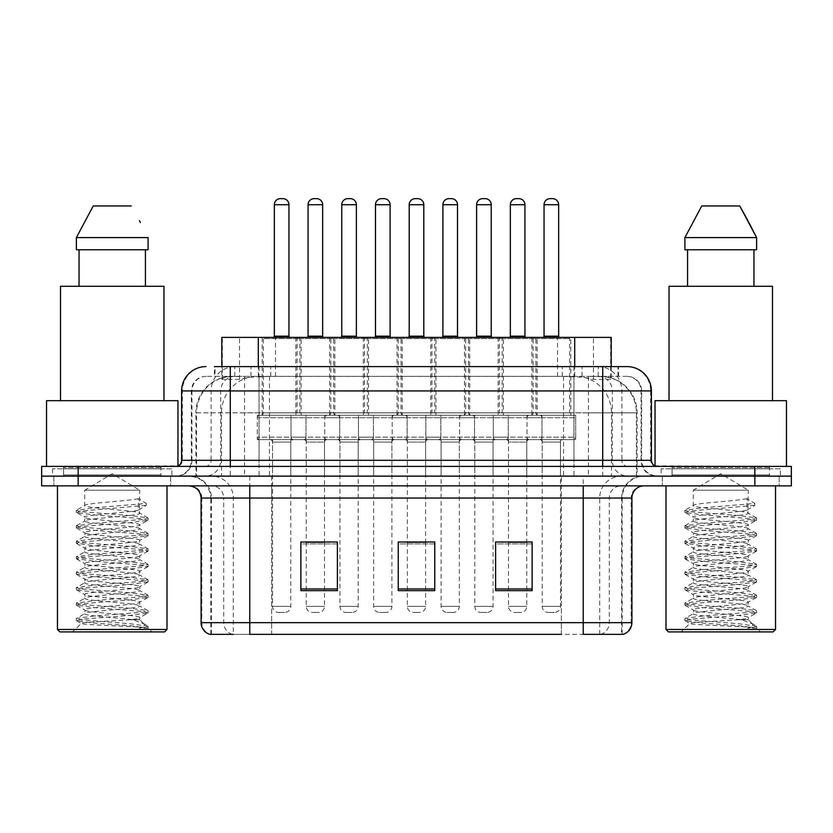 <?xml version="1.0" encoding="UTF-8"?>
<svg xmlns="http://www.w3.org/2000/svg" width="833" height="833" viewBox="0 0 833 833"><rect width="100%" height="100%" fill="white"/><g stroke="black" fill="none" stroke-linecap="round" stroke-linejoin="round"><path stroke-width="0.62" stroke-dasharray="4.17 3.12" d="M402.256 337.396L363.313 337.396L402.256 337.396L402.256 415.282L363.313 415.282L402.256 415.282M363.313 337.396L363.313 415.282M469.687 337.396L430.744 337.396L469.687 337.396L469.687 415.282L430.744 415.282L469.687 415.282M430.744 337.396L430.744 415.282M537.108 337.396L498.165 337.396L537.108 337.396L537.108 415.282L498.165 415.282L537.108 415.282M498.165 337.396L498.165 415.282M334.835 337.396L295.892 337.396L334.835 337.396L334.835 415.282L295.892 415.282L334.835 415.282M295.892 337.396L295.892 415.282M368.55 337.396L329.608 337.396L368.55 337.396L368.55 415.282L329.608 415.282L368.55 415.282M329.608 337.396L329.608 415.282M435.971 337.396L397.029 337.396L435.971 337.396L435.971 415.282L397.029 415.282L435.971 415.282M397.029 337.396L397.029 415.282M503.392 337.396L464.45 337.396L503.392 337.396L503.392 415.282L464.45 415.282L503.392 415.282M464.45 337.396L464.45 415.282M570.824 337.396L531.881 337.396L570.824 337.396L570.824 415.282L531.881 415.282L570.824 415.282M531.881 337.396L531.881 415.282M301.119 337.396L262.176 337.396L301.119 337.396L301.119 415.282L262.176 415.282L301.119 415.282M262.176 337.396L262.176 415.282M541.981 415.282L493.292 415.282L541.981 415.282L541.981 439.626L493.292 439.626L541.981 439.626M493.292 415.282L493.292 439.626M474.55 415.282L425.871 415.282L474.55 415.282L474.55 439.626L425.871 439.626L474.55 439.626M425.871 415.282L425.871 439.626M407.129 415.282L358.45 415.282L407.129 415.282L407.129 439.626L358.45 439.626L407.129 439.626M358.45 415.282L358.45 439.626M339.708 415.282L291.019 415.282L339.708 415.282L339.708 439.626L291.019 439.626L339.708 439.626M291.019 415.282L291.019 439.626M575.686 415.282L527.008 415.282L575.686 415.282L575.686 439.626L527.008 439.626L575.686 439.626M527.008 415.282L527.008 439.626M508.265 415.282L459.587 415.282L508.265 415.282L508.265 439.626L459.587 439.626L508.265 439.626M459.587 415.282L459.587 439.626M440.844 415.282L392.156 415.282L440.844 415.282L440.844 439.626L392.156 439.626L440.844 439.626M392.156 415.282L392.156 439.626M373.413 415.282L324.735 415.282L373.413 415.282L373.413 439.626L324.735 439.626L373.413 439.626M324.735 415.282L324.735 439.626M305.992 415.282L257.314 415.282L305.992 415.282L305.992 439.626L257.314 439.626L305.992 439.626M257.314 415.282L257.314 439.626M391.916 439.626L373.663 439.626L391.916 439.626L391.916 476.132L373.663 476.132L391.916 476.132M373.663 439.626L373.663 476.132M459.337 439.626L441.084 439.626L459.337 439.626L459.337 476.132L441.084 476.132L459.337 476.132M441.084 439.626L441.084 476.132M526.768 439.626L508.505 439.626L526.768 439.626L526.768 476.132L508.505 476.132L526.768 476.132M508.505 439.626L508.505 476.132M324.495 439.626L306.232 439.626L324.495 439.626L324.495 476.132L306.232 476.132L324.495 476.132M306.232 439.626L306.232 476.132M358.2 439.626L339.947 439.626L358.2 439.626L358.2 476.132L339.947 476.132L358.2 476.132M339.947 439.626L339.947 476.132M425.632 439.626L407.368 439.626L425.632 439.626L425.632 476.132L407.368 476.132L425.632 476.132M407.368 439.626L407.368 476.132M493.053 439.626L474.8 439.626L493.053 439.626L493.053 476.132L474.8 476.132L493.053 476.132M474.8 439.626L474.8 476.132M560.474 439.626L542.221 439.626L560.474 439.626L560.474 476.132L542.221 476.132L560.474 476.132M542.221 439.626L542.221 476.132M290.779 439.626L272.526 439.626L290.779 439.626L290.779 476.132L272.526 476.132L290.779 476.132M272.526 439.626L272.526 476.132M599.656 376.339L587.806 376.339L605.987 376.776C610.568 378.151 612.12 379.015 610.651 379.39L593.481 379.39L583.694 377.287L563.556 376.391L269.444 376.391L249.306 377.287L239.519 379.39L222.349 379.39L221.797 379.15L221.797 366.603M611.203 337.396L221.797 337.396M603.904 376.485A36.506 36.506 0 0 1 637.13 412.845L637.13 476.132L195.87 476.132L637.13 476.132M221.797 379.15C221.828 378.463 223.567 377.672 227.013 376.776L245.194 376.339L233.344 376.339M229.096 376.485A36.506 36.506 0 0 0 195.87 412.845L196.609 412.845L196.609 476.132M611.203 366.603L611.203 379.14L610.651 379.39L610.651 337.396M245.194 376.339L587.806 376.339M170.661 476.132L170.661 485.868L53.822 485.868L170.661 485.868L53.822 485.868L170.661 485.868L170.661 476.132L53.822 476.132L53.822 485.868L53.822 476.132L170.661 476.132M779.178 476.132L779.178 485.868L662.339 485.868L779.178 485.868L662.339 485.868L779.178 485.868L779.178 476.132L662.339 476.132L662.339 485.868L662.339 476.132L779.178 476.132M171.869 468.833L52.604 468.833L171.869 468.833L171.869 476.132L52.604 476.132L171.869 476.132M52.604 468.833L52.604 476.132M780.396 468.833L661.131 468.833L780.396 468.833L780.396 476.132L661.131 476.132L780.396 476.132M661.131 468.833L661.131 476.132M621.585 634.35L583.235 634.35L622.178 634.35L621.585 634.35L621.585 498.04L622.178 498.04A21.908 21.908 0 0 1 644.086 476.132L188.914 476.132L644.086 476.132M210.822 634.35L210.822 498.04L631.914 498.04M583.235 485.868L188.914 485.868L583.235 485.868M672.075 466.397L769.442 466.397L672.075 466.397L672.075 476.132L769.442 476.132L672.075 476.132L672.075 468.833L769.442 468.833L672.075 468.833M769.442 466.397L769.442 468.833M63.558 466.397L160.925 466.397L63.558 466.397L63.558 476.132L160.925 476.132L63.558 476.132L63.558 468.833L160.925 468.833L63.558 468.833M160.925 466.397L160.925 468.833M754.844 476.132L791.35 476.132L791.35 485.868L754.844 485.868L754.844 476.132L791.35 476.132L791.35 466.397L754.844 466.397L754.844 476.132L78.156 476.132L754.844 476.132M754.844 466.397L41.65 466.397L41.65 476.132L78.156 476.132L41.65 476.132L41.65 485.868L754.844 485.868M532.12 588.962L532.12 541.981L532.12 590.659L495.604 590.659L495.604 542.221L495.604 590.659L532.12 590.659L532.12 542.46L532.12 590.659L532.12 543.918L495.604 543.918L495.604 541.981L495.604 590.659L495.604 542.221L495.604 590.659L495.604 543.918L532.12 543.918L532.12 542.221L532.12 588.962L495.604 588.962L495.604 590.659L532.12 590.659L532.12 542.221L495.604 542.221L495.604 588.962M337.396 588.962L337.396 541.981L337.396 590.659L300.88 590.659L300.88 542.221L300.88 590.659L337.396 590.659L337.396 542.46L337.396 590.659L337.396 543.918L300.88 543.918L300.88 541.981L300.88 590.659L300.88 542.221L300.88 590.659L300.88 543.918L337.396 543.918L337.396 542.221L337.396 588.962L300.88 588.962L300.88 590.659L337.396 590.659L337.396 542.221L300.88 542.221L300.88 588.962M434.753 588.962L434.753 541.981L434.753 590.659L398.247 590.659L398.247 542.221L398.247 590.659L434.753 590.659L434.753 542.46L434.753 590.659L434.753 543.918L398.247 543.918L398.247 541.981L398.247 590.659L398.247 542.221L398.247 590.659L398.247 543.918L434.753 543.918L434.753 542.221L434.753 588.962L398.247 588.962L398.247 590.659L434.753 590.659L434.753 542.221L398.247 542.221L398.247 588.962M232.345 634.35A12.172 11.985 -90 0 1 223.713 622.668L223.713 498.04L271.652 498.04L271.652 634.35L561.348 634.35L561.348 622.668L201.825 622.668A12.172 11.985 -90 0 0 210.447 634.35L623.157 634.35M337.396 541.981L300.88 541.981L337.396 541.981M532.12 541.981L495.604 541.981L532.12 541.981M434.753 541.981L398.247 541.981L434.753 541.981M249.765 476.132L249.765 634.35L583.235 634.35L583.235 498.04L210.822 498.04C209.52 484.733 202.221 477.434 188.914 476.132M271.652 485.868L271.652 634.35L233.302 634.35L233.302 498.04A21.908 21.575 90 0 0 211.728 476.132M324.495 541.981L306.232 541.981L306.232 442.063L324.495 442.063L324.495 541.981M526.768 541.981L508.505 541.981L508.505 442.063L526.768 442.063L526.768 541.981M425.632 541.981L407.368 541.981L407.368 442.063L425.632 442.063L425.632 541.981M230.293 366.603L618.523 366.603L215.029 366.603L215.029 376.339L618.523 376.339L214.477 376.339L214.477 366.603L235.073 366.603A24.344 23.97 -90 0 0 211.103 390.937L211.103 460.316L181.615 460.316M627.051 376.339L205.949 376.339L627.051 376.339A14.609 14.609 0 0 1 641.649 390.937L641.649 460.316L211.103 460.316A6.081 5.998 90 0 1 205.116 466.397L657.476 466.397L205.116 466.397M181.615 390.937L641.649 390.937L191.351 390.937L191.934 390.937L191.934 460.316L191.351 460.316A15.817 15.817 0 0 1 175.524 476.132L657.476 476.132L175.524 476.132M672.075 476.132L769.442 476.132L672.075 476.132M63.558 476.132L160.925 476.132L63.558 476.132M573.947 366.603L573.947 390.937L650.646 390.937A24.344 23.97 90 0 0 626.676 366.603L235.073 366.603M214.477 376.339L215.029 376.339M298.693 337.396A1.218 1.218 0 0 1 299.911 338.604L299.911 412.845L263.395 412.845L263.395 338.604L299.911 338.604L263.395 338.604A1.218 1.218 0 0 1 264.613 337.396L298.693 337.396L264.613 337.396M290.176 337.396L273.13 337.396L290.176 337.396M282.866 198.65L280.429 198.65M293.216 439.626L270.09 439.626L293.216 439.626A2.437 2.437 0 0 0 290.779 442.063L290.779 606.362A6.081 6.081 0 0 1 284.699 612.442L278.607 612.442L284.699 612.442M270.09 439.626A2.437 2.437 0 0 1 272.526 442.063L272.526 606.362A6.081 6.081 0 0 0 278.607 612.442M303.556 439.626L259.74 439.626L303.556 439.626A2.437 2.437 0 0 0 305.992 437.19L257.314 437.19L305.992 437.19L305.992 417.718A2.437 2.437 0 0 0 303.556 415.282L259.74 415.282L303.556 415.282M259.74 439.626A2.437 2.437 0 0 1 257.314 437.19L257.314 417.718A2.437 2.437 0 0 1 259.74 415.282M260.958 415.282A2.437 2.437 0 0 0 263.395 412.845L299.911 412.845A2.437 2.437 0 0 0 302.337 415.282L260.958 415.282L302.337 415.282M298.329 337.396A1.218 1.218 0 0 0 297.11 338.604L297.11 412.845L333.616 412.845L333.616 338.604L297.11 338.604L333.616 338.604A1.218 1.218 0 0 0 332.398 337.396L298.329 337.396L332.398 337.396M306.846 337.396L323.881 337.396L306.846 337.396M303.806 439.626A2.437 2.437 0 0 1 306.232 442.063L324.495 442.063A2.437 2.437 0 0 1 326.921 439.626L303.806 439.626L326.921 439.626M293.455 439.626L337.271 439.626L293.455 439.626A2.437 2.437 0 0 1 291.019 437.19L339.708 437.19L291.019 437.19L291.019 417.718A2.437 2.437 0 0 1 293.455 415.282L337.271 415.282L293.455 415.282M337.271 439.626A2.437 2.437 0 0 0 339.708 437.19L339.708 417.718A2.437 2.437 0 0 0 337.271 415.282M336.053 415.282A2.437 2.437 0 0 1 333.616 412.845L297.11 412.845A2.437 2.437 0 0 1 294.674 415.282L336.053 415.282L294.674 415.282M306.232 542.221L306.232 606.362A6.081 6.081 0 0 0 312.323 612.442L318.404 612.442L312.323 612.442M324.495 542.221L324.495 606.362A6.081 6.081 0 0 1 318.404 612.442M316.582 198.65L314.145 198.65M366.114 337.396A1.218 1.218 0 0 1 367.332 338.604L367.332 412.845L330.816 412.845L330.816 338.604L367.332 338.604L330.816 338.604A1.218 1.218 0 0 1 332.034 337.396L366.114 337.396L332.034 337.396M357.596 337.396L340.551 337.396L357.596 337.396M350.297 198.65L347.861 198.65M360.637 439.626L337.511 439.626L360.637 439.626A2.437 2.437 0 0 0 358.2 442.063L358.2 606.362A6.081 6.081 0 0 1 352.12 612.442L346.028 612.442L352.12 612.442M337.511 439.626A2.437 2.437 0 0 1 339.947 442.063L339.947 606.362A6.081 6.081 0 0 0 346.028 612.442M370.987 439.626L327.171 439.626L370.987 439.626A2.437 2.437 0 0 0 373.413 437.19L324.735 437.19L373.413 437.19L373.413 417.718A2.437 2.437 0 0 0 370.987 415.282L327.171 415.282L370.987 415.282M327.171 439.626A2.437 2.437 0 0 1 324.735 437.19L324.735 417.718A2.437 2.437 0 0 1 327.171 415.282M328.389 415.282A2.437 2.437 0 0 0 330.816 412.845L367.332 412.845A2.437 2.437 0 0 0 369.769 415.282L328.389 415.282L369.769 415.282M433.535 337.396A1.218 1.218 0 0 1 434.753 338.604L434.753 412.845L398.247 412.845L398.247 338.604L434.753 338.604L398.247 338.604A1.218 1.218 0 0 1 399.465 337.396L433.535 337.396L399.465 337.396M425.017 337.396L407.983 337.396L425.017 337.396M417.718 198.65L415.282 198.65M428.058 439.626A2.437 2.437 0 0 0 425.632 442.063L407.368 442.063A2.437 2.437 0 0 0 404.942 439.626L428.058 439.626L404.942 439.626M438.408 439.626L394.592 439.626L438.408 439.626A2.437 2.437 0 0 0 440.844 437.19L392.156 437.19L440.844 437.19L440.844 417.718A2.437 2.437 0 0 0 438.408 415.282L394.592 415.282L438.408 415.282M394.592 439.626A2.437 2.437 0 0 1 392.156 437.19L392.156 417.718A2.437 2.437 0 0 1 394.592 415.282M395.81 415.282A2.437 2.437 0 0 0 398.247 412.845L434.753 412.845A2.437 2.437 0 0 0 437.19 415.282L395.81 415.282L437.19 415.282M425.632 542.221L425.632 606.362A6.081 6.081 0 0 1 419.54 612.442L413.46 612.442L419.54 612.442M407.368 542.221L407.368 606.362A6.081 6.081 0 0 0 413.46 612.442M500.966 337.396A1.218 1.218 0 0 1 502.184 338.604L502.184 412.845L465.668 412.845L465.668 338.604L502.184 338.604L465.668 338.604A1.218 1.218 0 0 1 466.886 337.396L500.966 337.396L466.886 337.396M492.449 337.396L475.404 337.396L492.449 337.396M485.139 198.65L482.703 198.65M495.489 439.626L472.363 439.626L495.489 439.626A2.437 2.437 0 0 0 493.053 442.063L493.053 606.362A6.081 6.081 0 0 1 486.972 612.442L480.88 612.442L486.972 612.442M472.363 439.626A2.437 2.437 0 0 1 474.8 442.063L474.8 606.362A6.081 6.081 0 0 0 480.88 612.442M505.829 439.626L462.013 439.626L505.829 439.626A2.437 2.437 0 0 0 508.265 437.19L459.587 437.19L508.265 437.19L508.265 417.718A2.437 2.437 0 0 0 505.829 415.282L462.013 415.282L505.829 415.282M462.013 439.626A2.437 2.437 0 0 1 459.587 437.19L459.587 417.718A2.437 2.437 0 0 1 462.013 415.282M463.231 415.282A2.437 2.437 0 0 0 465.668 412.845L502.184 412.845A2.437 2.437 0 0 0 504.611 415.282L463.231 415.282L504.611 415.282M568.387 337.396A1.218 1.218 0 0 1 569.605 338.604L569.605 412.845L533.089 412.845L533.089 338.604L569.605 338.604L533.089 338.604A1.218 1.218 0 0 1 534.307 337.396L568.387 337.396L534.307 337.396M559.87 337.396L542.824 337.396L559.87 337.396M552.571 198.65L550.134 198.65M562.91 439.626L539.784 439.626L562.91 439.626A2.437 2.437 0 0 0 560.474 442.063L560.474 606.362A6.081 6.081 0 0 1 554.393 612.442L548.301 612.442L554.393 612.442M539.784 439.626A2.437 2.437 0 0 1 542.221 442.063L542.221 606.362A6.081 6.081 0 0 0 548.301 612.442M573.26 439.626L529.444 439.626L573.26 439.626A2.437 2.437 0 0 0 575.686 437.19L527.008 437.19L575.686 437.19L575.686 417.718A2.437 2.437 0 0 0 573.26 415.282L529.444 415.282L573.26 415.282M529.444 439.626A2.437 2.437 0 0 1 527.008 437.19L527.008 417.718A2.437 2.437 0 0 1 529.444 415.282M530.663 415.282A2.437 2.437 0 0 0 533.089 412.845L569.605 412.845A2.437 2.437 0 0 0 572.042 415.282L530.663 415.282L572.042 415.282M365.749 337.396A1.218 1.218 0 0 0 364.531 338.604L364.531 412.845L401.048 412.845L401.048 338.604L364.531 338.604L401.048 338.604A1.218 1.218 0 0 0 399.83 337.396L365.749 337.396L399.83 337.396M374.267 337.396L391.312 337.396L374.267 337.396M371.226 439.626L394.353 439.626L371.226 439.626A2.437 2.437 0 0 1 373.663 442.063L373.663 606.362A6.081 6.081 0 0 0 379.744 612.442L385.835 612.442L379.744 612.442M394.353 439.626A2.437 2.437 0 0 0 391.916 442.063L391.916 606.362A6.081 6.081 0 0 1 385.835 612.442M360.876 439.626L404.692 439.626L360.876 439.626A2.437 2.437 0 0 1 358.45 437.19L407.129 437.19L358.45 437.19L358.45 417.718A2.437 2.437 0 0 1 360.876 415.282L404.692 415.282L360.876 415.282M404.692 439.626A2.437 2.437 0 0 0 407.129 437.19L407.129 417.718A2.437 2.437 0 0 0 404.692 415.282M403.474 415.282A2.437 2.437 0 0 1 401.048 412.845L364.531 412.845A2.437 2.437 0 0 1 362.095 415.282L403.474 415.282L362.095 415.282M384.003 198.65L381.566 198.65M433.17 337.396A1.218 1.218 0 0 0 431.952 338.604L431.952 412.845L468.469 412.845L468.469 338.604L431.952 338.604L468.469 338.604A1.218 1.218 0 0 0 467.251 337.396L433.17 337.396L467.251 337.396M441.688 337.396L458.733 337.396L441.688 337.396M438.647 439.626L461.774 439.626L438.647 439.626A2.437 2.437 0 0 1 441.084 442.063L441.084 606.362A6.081 6.081 0 0 0 447.165 612.442L453.256 612.442L447.165 612.442M461.774 439.626A2.437 2.437 0 0 0 459.337 442.063L459.337 606.362A6.081 6.081 0 0 1 453.256 612.442M428.308 439.626L472.124 439.626L428.308 439.626A2.437 2.437 0 0 1 425.871 437.19L474.55 437.19L425.871 437.19L425.871 417.718A2.437 2.437 0 0 1 428.308 415.282L472.124 415.282L428.308 415.282M472.124 439.626A2.437 2.437 0 0 0 474.55 437.19L474.55 417.718A2.437 2.437 0 0 0 472.124 415.282M470.905 415.282A2.437 2.437 0 0 1 468.469 412.845L431.952 412.845A2.437 2.437 0 0 1 429.526 415.282L470.905 415.282L429.526 415.282M451.434 198.65L448.997 198.65M500.602 337.396A1.218 1.218 0 0 0 499.384 338.604L499.384 412.845L535.89 412.845L535.89 338.604L499.384 338.604L535.89 338.604A1.218 1.218 0 0 0 534.671 337.396L500.602 337.396L534.671 337.396M509.119 337.396L526.154 337.396L509.119 337.396M506.079 439.626A2.437 2.437 0 0 1 508.505 442.063L526.768 442.063A2.437 2.437 0 0 1 529.194 439.626L506.079 439.626L529.194 439.626M495.729 439.626L539.545 439.626L495.729 439.626A2.437 2.437 0 0 1 493.292 437.19L541.981 437.19L493.292 437.19L493.292 417.718A2.437 2.437 0 0 1 495.729 415.282L539.545 415.282L495.729 415.282M539.545 439.626A2.437 2.437 0 0 0 541.981 437.19L541.981 417.718A2.437 2.437 0 0 0 539.545 415.282M538.326 415.282A2.437 2.437 0 0 1 535.89 412.845L499.384 412.845A2.437 2.437 0 0 1 496.947 415.282L538.326 415.282L496.947 415.282M508.505 542.221L508.505 606.362A6.081 6.081 0 0 0 514.596 612.442L520.677 612.442L514.596 612.442M526.768 542.221L526.768 606.362A6.081 6.081 0 0 1 520.677 612.442M518.855 198.65L516.418 198.65M130.26 619.742C113.382 620.981 80.874 622.199 81.176 623.292C78.083 625.021 146.941 626.603 148.055 628.113L130.177 625.666L94.296 623.094L76.594 620.772L81.165 619.231L130.177 615.358L147.889 613.046L139.746 617.617L139.746 619.742L130.26 619.742C136.487 618.992 139.652 618.284 139.746 617.617C141.433 615.046 83.04 612.463 84.727 609.891C83.04 607.319 141.433 604.737 139.746 602.165C141.433 599.593 83.04 597.001 84.727 594.429C83.04 591.857 141.433 589.275 139.746 586.703C141.433 584.131 83.04 581.549 84.727 578.977C83.04 576.405 141.433 573.822 139.746 571.251C141.433 568.679 83.04 566.086 84.727 563.514C83.04 560.942 141.433 558.36 139.746 555.788C141.433 553.216 83.04 550.634 84.727 548.062C83.04 545.49 141.433 542.908 139.746 540.336C141.433 537.764 83.04 535.182 84.727 532.61C83.04 530.038 141.433 527.445 139.746 524.873L139.746 528.747C141.433 526.175 83.04 523.582 84.727 521.01C83.04 518.438 141.433 515.856 139.746 513.284C141.433 510.712 83.04 508.13 84.727 505.558L84.727 490.231L139.746 490.231L112.236 473.706L84.727 490.231L139.746 490.231L139.444 512.941L147.889 517.855L130.177 515.544L81.165 511.681L76.355 510.39L94.296 507.807L146.275 503.434L146.275 505.36L138.34 510.192L138.34 498.603L146.275 503.434M167.006 485.868L57.467 485.868L167.006 485.868M162.133 476.132L62.34 476.132L162.133 476.132A1.218 1.218 0 0 1 160.925 474.914L63.558 474.914L160.925 474.914L160.925 467.615A1.218 1.218 0 0 1 162.133 466.397L62.34 466.397L162.133 466.397M62.34 476.132A1.218 1.218 0 0 0 63.558 474.914L63.558 467.615A1.218 1.218 0 0 0 62.34 466.397M177.96 466.397L46.523 466.397L177.96 465.886M163.966 400.683L60.517 400.683L163.966 400.683M147.889 613.046L143.307 611.495L94.296 607.632L76.355 605.06L81.165 603.769L130.177 599.906L148.118 597.334L143.307 596.043L94.296 592.18L76.594 589.868L81.165 588.317L130.177 584.454L148.118 581.871L143.307 580.591L94.296 576.717L76.355 574.145L81.165 572.854L130.177 568.991L148.118 566.419L143.307 565.128L94.296 561.265L76.355 558.693L81.165 557.402L130.177 553.539L148.118 550.957L143.307 549.676L94.296 545.813L76.355 543.231L81.165 541.939L130.177 538.076L147.889 535.765L139.746 540.336L139.746 544.199C141.433 541.627 83.04 539.045 84.727 536.473C83.04 533.901 141.433 531.319 139.746 528.747L147.889 533.307L130.177 530.996L81.165 527.133L76.355 525.842L94.296 523.27L143.307 519.407L147.889 517.855M147.889 535.765L143.307 534.213L94.296 530.35L76.355 527.778L81.165 526.487L130.177 522.624L147.889 520.313L139.746 524.873C141.433 522.301 83.04 519.719 84.727 517.147L84.727 521.01L76.594 525.581M147.889 520.313L143.307 518.761L94.296 514.898L76.594 512.576L84.727 517.147C83.05 514.815 130.25 512.576 138.34 510.192M147.889 551.217L139.746 555.788L139.746 559.651C141.433 557.079 83.04 554.497 84.727 551.925C83.04 549.353 141.433 546.771 139.746 544.199L147.889 548.77L130.177 546.448L81.165 542.585L76.355 541.304L94.296 538.722L143.307 534.859L147.889 533.307M76.594 528.039L85.039 532.953L84.727 536.473L76.594 541.044M147.889 566.679L139.746 571.251L139.746 575.114C141.433 572.542 83.04 569.959 84.727 567.388C83.04 564.816 141.433 562.223 139.746 559.651L147.889 564.222L130.177 561.911L81.165 558.048L76.355 556.756L94.296 554.184L143.307 550.321L147.889 548.77M76.594 543.491L85.039 548.406L84.727 551.925L76.594 556.496M147.889 582.132L139.746 586.703L139.746 590.566C141.433 587.994 83.04 585.412 84.727 582.84C83.04 580.268 141.433 577.685 139.746 575.114L147.889 579.685L130.177 577.363L81.165 573.5L76.355 572.209L94.296 569.637L143.307 565.774L147.889 564.222M76.594 558.953L85.039 563.868L84.727 567.388L76.594 571.948M147.889 597.594L139.746 602.165L139.746 606.028C141.433 603.456 83.04 600.864 84.727 598.292C83.04 595.72 141.433 593.138 139.746 590.566L147.889 595.137L130.177 592.825L81.165 588.962L76.355 587.671L94.296 585.089L143.307 581.226L147.889 579.685M76.594 574.406L85.039 579.32L84.727 582.84L76.594 587.411M148.055 628.113L139.111 628.113C143.599 626.697 145.181 625.271 143.859 623.855L132.863 619.71C117.984 617.742 83.31 615.722 84.727 613.754C83.04 611.183 141.433 608.6 139.746 606.028L147.889 610.589L130.177 608.277L81.165 604.414L76.355 603.123L94.296 600.551L143.307 596.688L147.889 595.137M76.594 589.868L85.039 594.783L84.727 598.292L76.594 602.863M133.426 619.762L139.746 619.742L143.859 623.855M76.594 605.32L85.039 610.235L84.727 613.754L76.594 618.325L94.296 616.004L143.307 612.14L147.889 610.589M139.111 628.113L148.118 626.312L148.118 628.113L151.918 631.914L72.554 631.914L151.918 631.914M76.594 620.772L81.259 623.49L72.554 631.914M79.052 249.765L148.087 249.765L145.431 249.765L148.087 249.765L148.087 237.592L76.386 237.592L76.386 249.765L79.052 249.765L79.052 286.281L145.431 286.281L79.052 286.281M93.234 205.949L131.239 205.949M139.434 220.735L140.402 222.557M138.34 498.603C130.25 500.987 83.05 503.226 84.727 505.558L76.594 510.129M60.517 286.281L163.966 286.281M46.523 400.683L177.96 400.683M57.467 629.488L167.006 629.488M59.903 631.914L164.57 631.914M148.118 626.312L130.177 623.74L81.165 619.867L76.594 618.325M76.594 512.576L81.165 511.035L146.275 505.36M738.788 619.742C721.899 620.981 689.391 622.199 689.703 623.292C686.611 625.021 755.469 626.603 756.583 628.113L738.704 625.666L702.823 623.094L685.111 620.772L689.693 619.231L738.704 615.358L756.406 613.046L748.273 617.617L748.273 619.742L738.788 619.742C745.004 618.992 748.169 618.284 748.273 617.617C749.96 615.046 691.567 612.463 693.254 609.891C691.567 607.319 749.96 604.737 748.273 602.165C749.96 599.593 691.567 597.001 693.254 594.429C691.567 591.857 749.96 589.275 748.273 586.703C749.96 584.131 691.567 581.549 693.254 578.977C691.567 576.405 749.96 573.822 748.273 571.251C749.96 568.679 691.567 566.086 693.254 563.514C691.567 560.942 749.96 558.36 748.273 555.788C749.96 553.216 691.567 550.634 693.254 548.062C691.567 545.49 749.96 542.908 748.273 540.336C749.96 537.764 691.567 535.182 693.254 532.61C691.567 530.038 749.96 527.445 748.273 524.873L748.273 528.747C749.96 526.175 691.567 523.582 693.254 521.01C691.567 518.438 749.96 515.856 748.273 513.284C749.96 510.712 691.567 508.13 693.254 505.558L693.254 490.231L748.273 490.231L720.764 473.706L693.254 490.231L748.273 490.231L747.961 512.941L756.406 517.855L738.704 515.544L689.693 511.681L684.882 510.39L702.823 507.807L754.802 503.434L754.802 505.36L746.868 510.192L746.868 498.603L754.802 503.434M775.533 485.868L665.994 485.868L775.533 485.868M770.66 476.132L670.867 476.132L770.66 476.132A1.218 1.218 0 0 1 769.442 474.914L672.075 474.914L769.442 474.914L769.442 467.615A1.218 1.218 0 0 1 770.66 466.397L670.867 466.397L770.66 466.397M670.867 476.132A1.218 1.218 0 0 0 672.075 474.914L672.075 467.615A1.218 1.218 0 0 0 670.867 466.397M655.04 465.886L786.477 466.397L655.04 466.397M772.483 400.683L669.034 400.683L772.483 400.683M756.406 613.046L751.835 611.495L702.823 607.632L684.882 605.06L689.693 603.769L738.704 599.906L756.645 597.334L751.835 596.043L702.823 592.18L685.111 589.868L689.693 588.317L738.704 584.454L756.645 581.871L751.835 580.591L702.823 576.717L684.882 574.145L689.693 572.854L738.704 568.991L756.645 566.419L751.835 565.128L702.823 561.265L684.882 558.693L689.693 557.402L738.704 553.539L756.645 550.957L751.835 549.676L702.823 545.813L684.882 543.231L689.693 541.939L738.704 538.076L756.406 535.765L748.273 540.336L748.273 544.199C749.96 541.627 691.567 539.045 693.254 536.473C691.567 533.901 749.96 531.319 748.273 528.747L756.406 533.307L738.704 530.996L689.693 527.133L684.882 525.842L702.823 523.27L751.835 519.407L756.406 517.855M756.406 535.765L751.835 534.213L702.823 530.35L684.882 527.778L689.693 526.487L738.704 522.624L756.406 520.313L748.273 524.873C749.96 522.301 691.567 519.719 693.254 517.147L693.254 521.01L685.111 525.581M756.406 520.313L751.835 518.761L702.823 514.898L685.111 512.576L693.254 517.147C691.577 514.815 738.777 512.576 746.868 510.192M756.406 551.217L748.273 555.788L748.273 559.651C749.96 557.079 691.567 554.497 693.254 551.925C691.567 549.353 749.96 546.771 748.273 544.199L756.406 548.77L738.704 546.448L689.693 542.585L684.882 541.304L702.823 538.722L751.835 534.859L756.406 533.307M685.111 528.039L693.556 532.953L693.254 536.473L685.111 541.044M756.406 566.679L748.273 571.251L748.273 575.114C749.96 572.542 691.567 569.959 693.254 567.388C691.567 564.816 749.96 562.223 748.273 559.651L756.406 564.222L738.704 561.911L689.693 558.048L684.882 556.756L702.823 554.184L751.835 550.321L756.406 548.77M685.111 543.491L693.556 548.406L693.254 551.925L685.111 556.496M756.406 582.132L748.273 586.703L748.273 590.566C749.96 587.994 691.567 585.412 693.254 582.84C691.567 580.268 749.96 577.685 748.273 575.114L756.406 579.685L738.704 577.363L689.693 573.5L684.882 572.209L702.823 569.637L751.835 565.774L756.406 564.222M685.111 558.953L693.556 563.868L693.254 567.388L685.111 571.948M756.406 597.594L748.273 602.165L748.273 606.028C749.96 603.456 691.567 600.864 693.254 598.292C691.567 595.72 749.96 593.138 748.273 590.566L756.406 595.137L738.704 592.825L689.693 588.962L684.882 587.671L702.823 585.089L751.835 581.226L756.406 579.685M685.111 574.406L693.556 579.32L693.254 582.84L685.111 587.411M756.583 628.113L747.628 628.113C752.126 626.697 753.698 625.271 752.376 623.855L741.38 619.71C726.511 617.742 691.838 615.722 693.254 613.754C691.567 611.183 749.96 608.6 748.273 606.028L756.406 610.589L738.704 608.277L689.693 604.414L684.882 603.123L702.823 600.551L751.835 596.688L756.406 595.137M685.111 589.868L693.556 594.783L693.254 598.292L685.111 602.863M741.943 619.762L748.273 619.742L752.376 623.855M685.111 605.32L693.556 610.235L693.254 613.754L685.111 618.325L702.823 616.004L751.835 612.14L756.406 610.589M747.628 628.113L756.645 626.312L756.645 628.113L760.446 631.914L681.082 631.914L760.446 631.914M685.111 620.772L689.776 623.49L681.082 631.914M687.569 249.765L753.948 249.765L753.948 286.281L687.569 286.281L753.948 286.281L687.569 286.281L687.569 249.765L684.913 249.765L756.614 249.765L684.913 249.765L684.913 237.592L756.614 237.592M701.761 205.949L739.766 205.949M747.961 220.735L748.919 222.557M746.868 498.603C738.777 500.987 691.577 503.226 693.254 505.558L685.111 510.129M687.569 286.281L753.948 286.281M669.034 286.281L772.483 286.281M655.04 400.683L786.477 400.683M665.994 629.488L775.533 629.488M668.43 631.914L773.097 631.914M753.948 249.765L756.614 249.765M756.645 626.312L738.704 623.74L689.693 619.867L685.111 618.325M685.111 512.576L689.693 511.035L754.802 505.36M222.349 379.39L222.349 337.396M227.013 376.776A36.506 35.954 -90 0 0 196.609 412.845L637.13 412.845L588.442 412.845L588.442 476.132M636.391 476.132L636.391 412.845A36.506 35.954 90 0 0 605.987 376.776M244.558 376.339L244.558 412.845L195.87 412.845L195.87 476.132M563.556 376.391L563.556 476.132M583.694 377.287A36.506 35.954 90 0 1 611.495 412.845L611.495 476.132M269.444 376.391L269.444 476.132M249.306 377.287A36.506 35.954 -90 0 0 221.505 412.845L221.505 476.132M588.442 376.339L588.442 412.845L244.558 412.845L244.558 476.132M258.303 376.422L258.303 366.603M239.519 379.39L239.519 337.396M275.473 376.422L275.473 337.396M557.527 376.422L557.527 337.396M593.481 379.39L593.481 337.396M574.697 376.422L574.697 366.603M600.655 634.35A12.172 11.985 90 0 0 609.287 622.668L561.348 622.668L561.348 498.04L621.585 498.04A21.908 21.575 -90 0 1 643.159 476.132M201.086 498.04L201.825 498.04L201.825 622.668L201.086 622.668M622.553 634.35A12.172 11.985 90 0 0 631.175 622.668L609.287 622.668L609.287 498.04A12.172 11.985 -90 0 1 621.272 485.868M631.914 622.668L631.175 622.668L631.175 498.04A12.172 11.985 -90 0 1 643.159 485.868M78.156 485.868L78.156 466.397M189.841 485.868A12.172 11.985 90 0 1 201.825 498.04L223.713 498.04A12.172 11.985 90 0 0 211.728 485.868M561.348 634.35L561.348 485.868M599.698 634.35L599.698 498.04A21.908 21.575 -90 0 1 621.272 476.132M622.178 634.35L622.178 498.04L583.235 498.04L583.235 476.132M211.415 634.35L211.415 498.04A21.908 21.575 90 0 0 189.841 476.132M271.652 476.132L271.652 498.04L561.348 498.04L561.348 476.132M250.983 376.339L250.983 366.603M205.949 376.339C199.587 376.631 195.078 379.671 192.413 385.46L191.351 390.937L191.351 460.316L602.707 460.316L602.707 376.339M259.053 366.603L259.053 460.316L191.934 460.316A15.817 15.577 90 0 1 176.357 476.132M602.707 476.132L602.707 460.316L641.649 460.316C642.587 469.927 647.866 475.195 657.476 476.132M651.385 460.316L650.646 460.316L650.646 390.937L651.385 390.937M206.324 366.603A24.344 23.97 -90 0 0 182.354 390.937L182.354 460.316A6.081 5.998 90 0 1 176.357 466.397M597.927 366.603A24.344 23.97 90 0 1 621.897 390.937L621.897 460.316L573.947 460.316L573.947 466.397M656.643 466.397A6.081 5.998 -90 0 1 650.646 460.316L621.897 460.316A6.081 5.998 -90 0 0 627.884 466.397M206.324 376.339A14.609 14.38 -90 0 0 191.934 390.937L573.947 390.937L573.947 460.316L259.053 460.316L259.053 466.397M259.053 376.339L259.053 476.132M235.073 376.339A14.609 14.38 -90 0 0 220.693 390.937L220.693 460.316A15.817 15.577 90 0 1 205.116 476.132M230.293 376.339L230.293 476.132M626.676 376.339A14.609 14.38 90 0 1 641.066 390.937L641.066 460.316A15.817 15.577 -90 0 0 656.643 476.132M597.927 376.339A14.609 14.38 90 0 1 612.307 390.937L612.307 460.316A15.817 15.577 -90 0 0 627.884 476.132M573.947 376.339L573.947 476.132M234.771 376.339L234.771 366.603M270.735 376.339L270.735 366.603M562.265 376.339L562.265 366.603M598.229 376.339L598.229 366.603M617.971 376.339L617.971 366.603M582.017 376.339L582.017 366.603M274.349 204.731L288.957 204.731M290.779 442.063L272.526 442.063L290.779 442.063M257.314 417.718L305.992 417.718L257.314 417.718M288.957 336.178L274.349 336.178M290.779 606.362L272.526 606.362L290.779 606.362M322.663 336.178L308.064 336.178M339.708 417.718L291.019 417.718L339.708 417.718M306.232 606.362L324.495 606.362L306.232 606.362M308.064 204.731L322.663 204.731M341.769 204.731L356.378 204.731M358.2 442.063L339.947 442.063L358.2 442.063M324.735 417.718L373.413 417.718L324.735 417.718M356.378 336.178L341.769 336.178M358.2 606.362L339.947 606.362L358.2 606.362M409.201 204.731L423.799 204.731M392.156 417.718L440.844 417.718L392.156 417.718M423.799 336.178L409.201 336.178M425.632 606.362L407.368 606.362L425.632 606.362M476.622 204.731L491.231 204.731M493.053 442.063L474.8 442.063L493.053 442.063M459.587 417.718L508.265 417.718L459.587 417.718M491.231 336.178L476.622 336.178M493.053 606.362L474.8 606.362L493.053 606.362M544.043 204.731L558.651 204.731M560.474 442.063L542.221 442.063L560.474 442.063M527.008 417.718L575.686 417.718L527.008 417.718M558.651 336.178L544.043 336.178M560.474 606.362L542.221 606.362L560.474 606.362M390.094 336.178L375.485 336.178M373.663 442.063L391.916 442.063L373.663 442.063M407.129 417.718L358.45 417.718L407.129 417.718M373.663 606.362L391.916 606.362L373.663 606.362M375.485 204.731L390.094 204.731M457.515 336.178L442.906 336.178M441.084 442.063L459.337 442.063L441.084 442.063M474.55 417.718L425.871 417.718L474.55 417.718M441.084 606.362L459.337 606.362L441.084 606.362M442.906 204.731L457.515 204.731M524.936 336.178L510.337 336.178M541.981 417.718L493.292 417.718L541.981 417.718M508.505 606.362L526.768 606.362L508.505 606.362M510.337 204.731L524.936 204.731M160.925 467.615L63.558 467.615L160.925 467.615M769.442 467.615L672.075 467.615L769.442 467.615M618.523 376.339L618.523 366.603M76.355 618.586L76.355 620.512M148.118 610.86L148.118 612.786M76.355 603.123L76.355 605.06M148.118 595.397L148.118 597.334M76.355 587.671L76.355 589.597M148.118 579.945L148.118 581.871M76.355 572.209L76.355 574.145M148.118 564.482L148.118 566.419M76.355 556.756L76.355 558.693M148.118 549.03L148.118 550.957M76.355 541.304L76.355 543.231M148.118 533.568L148.118 535.504M76.355 525.842L76.355 527.778M148.118 518.116L148.118 520.052M76.355 510.39L76.355 512.316M142.859 623.126L147.889 626.052M684.882 618.586L684.882 620.512M756.645 610.86L756.645 612.786M684.882 603.123L684.882 605.06M756.645 595.397L756.645 597.334M684.882 587.671L684.882 589.597M756.645 579.945L756.645 581.871M684.882 572.209L684.882 574.145M756.645 564.482L756.645 566.419M684.882 556.756L684.882 558.693M756.645 549.03L756.645 550.957M684.882 541.304L684.882 543.231M756.645 533.568L756.645 535.504M684.882 525.842L684.882 527.778M756.645 518.116L756.645 520.052M684.882 510.39L684.882 512.316M751.376 623.126L756.406 626.052"/><path stroke-width="1.25" d="M221.797 366.603L221.797 337.396L611.203 337.396L611.203 366.603M233.302 634.35L210.447 634.35M631.914 622.668C631.581 628.499 628.655 632.393 623.157 634.35L583.235 634.35L583.235 622.668L631.914 622.668L631.914 498.04A12.172 12.172 0 0 1 644.086 485.868M209.843 634.35A12.172 12.172 0 0 1 201.086 622.668L201.086 498.04C200.357 490.647 196.307 486.597 188.914 485.868M78.156 466.397L791.35 466.397L791.35 476.132L41.65 476.132L41.65 485.868L78.156 485.868L78.156 476.132L41.65 476.132L41.65 466.397L78.156 466.397L78.156 476.132L791.35 476.132L791.35 485.868L78.156 485.868M532.12 590.659L532.12 541.981L495.604 541.981L495.604 590.659L532.12 590.659M337.396 590.659L337.396 541.981L300.88 541.981L300.88 590.659L337.396 590.659M434.753 590.659L434.753 541.981L398.247 541.981L398.247 590.659L434.753 590.659M561.348 634.35L249.765 634.35L249.765 622.668L583.235 622.668L583.235 498.04L201.086 498.04M306.232 542.221L324.495 542.221M508.505 542.221L526.768 542.221M407.368 542.221L425.632 542.221M215.029 366.603L626.676 366.603M214.477 366.603L230.293 366.603L230.293 390.937L181.615 390.937L181.615 460.316A6.081 6.081 0 0 1 175.524 466.397M205.949 366.603A24.344 24.344 0 0 0 181.615 390.937M627.051 366.603A24.344 24.344 0 0 1 651.385 390.937L651.385 460.316C651.75 464.012 653.78 466.043 657.476 466.397M288.957 204.731L274.349 204.731A6.081 6.081 0 0 1 280.429 198.65L282.866 198.65A6.081 6.081 0 0 1 288.957 204.731L288.957 336.178A1.218 1.218 0 0 0 290.176 337.396M274.349 204.731L274.349 336.178A1.218 1.218 0 0 1 273.13 337.396M308.064 204.731A6.081 6.081 0 0 1 314.145 198.65L316.582 198.65A6.081 6.081 0 0 1 322.663 204.731L308.064 204.731L308.064 336.178A1.218 1.218 0 0 1 306.846 337.396M322.663 204.731L322.663 336.178A1.218 1.218 0 0 0 323.881 337.396M356.378 204.731L341.769 204.731A6.081 6.081 0 0 1 347.861 198.65L350.297 198.65A6.081 6.081 0 0 1 356.378 204.731L356.378 336.178A1.218 1.218 0 0 0 357.596 337.396M341.769 204.731L341.769 336.178A1.218 1.218 0 0 1 340.551 337.396M423.799 204.731L409.201 204.731A6.081 6.081 0 0 1 415.282 198.65L417.718 198.65A6.081 6.081 0 0 1 423.799 204.731L423.799 336.178A1.218 1.218 0 0 0 425.017 337.396M409.201 204.731L409.201 336.178A1.218 1.218 0 0 1 407.983 337.396M491.231 204.731L476.622 204.731A6.081 6.081 0 0 1 482.703 198.65L485.139 198.65A6.081 6.081 0 0 1 491.231 204.731L491.231 336.178A1.218 1.218 0 0 0 492.449 337.396M476.622 204.731L476.622 336.178A1.218 1.218 0 0 1 475.404 337.396M558.651 204.731L544.043 204.731A6.081 6.081 0 0 1 550.134 198.65L552.571 198.65A6.081 6.081 0 0 1 558.651 204.731L558.651 336.178A1.218 1.218 0 0 0 559.87 337.396M544.043 204.731L544.043 336.178A1.218 1.218 0 0 1 542.824 337.396M375.485 204.731A6.081 6.081 0 0 1 381.566 198.65L384.003 198.65A6.081 6.081 0 0 1 390.094 204.731L375.485 204.731L375.485 336.178A1.218 1.218 0 0 1 374.267 337.396M390.094 204.731L390.094 336.178A1.218 1.218 0 0 0 391.312 337.396M442.906 204.731A6.081 6.081 0 0 1 448.997 198.65L451.434 198.65A6.081 6.081 0 0 1 457.515 204.731L442.906 204.731L442.906 336.178A1.218 1.218 0 0 1 441.688 337.396M457.515 204.731L457.515 336.178A1.218 1.218 0 0 0 458.733 337.396M510.337 204.731A6.081 6.081 0 0 1 516.418 198.65L518.855 198.65A6.081 6.081 0 0 1 524.936 204.731L510.337 204.731L510.337 336.178A1.218 1.218 0 0 1 509.119 337.396M524.936 204.731L524.936 336.178A1.218 1.218 0 0 0 526.154 337.396M164.57 631.914L59.903 631.914L57.467 629.488L167.006 629.488L164.57 631.914M57.467 485.868L57.467 629.488M167.006 485.868L167.006 629.488M177.96 465.886L177.96 400.683L46.523 400.683L46.523 466.397M163.966 400.683L163.966 286.281L60.517 286.281L60.517 400.683M145.431 249.765L145.431 286.281L145.431 249.765M76.386 237.592L93.234 205.949L76.386 237.592L76.386 249.765L148.087 249.765L148.087 237.592L76.386 237.592M140.402 222.557L139.434 220.735M79.052 249.765L79.052 286.281M131.239 205.949L93.234 205.949M773.097 631.914L668.43 631.914L665.994 629.488L775.533 629.488L773.097 631.914M665.994 485.868L665.994 629.488M775.533 485.868L775.533 629.488M786.477 466.397L786.477 400.683L655.04 400.683L655.04 465.886M772.483 400.683L772.483 286.281L669.034 286.281L669.034 400.683M748.919 222.557L756.614 237.592L684.913 237.592L701.761 205.949L684.913 237.592L684.913 249.765L756.614 249.765L756.614 237.592L756.614 249.765M756.614 237.592L739.766 205.949L747.961 220.735M687.569 249.765L687.569 286.281M753.948 286.281L753.948 249.765M739.766 205.949L701.761 205.949M258.303 366.603L258.303 337.396M574.697 366.603L574.697 337.396M583.235 485.868L583.235 498.04L631.914 498.04M201.086 622.668L249.765 622.668L249.765 485.868M754.844 485.868L754.844 466.397M434.753 588.962L398.247 588.962M337.396 588.962L300.88 588.962M532.12 588.962L495.604 588.962M230.293 466.397L230.293 460.316L651.385 460.316M181.615 460.316L230.293 460.316L230.293 390.937L602.707 390.937L602.707 466.397M651.385 390.937L602.707 390.937L602.707 366.603M274.349 336.178L288.957 336.178M308.064 336.178L322.663 336.178M341.769 336.178L356.378 336.178M409.201 336.178L423.799 336.178M476.622 336.178L491.231 336.178M544.043 336.178L558.651 336.178M375.485 336.178L390.094 336.178M442.906 336.178L457.515 336.178M510.337 336.178L524.936 336.178"/></g></svg>
